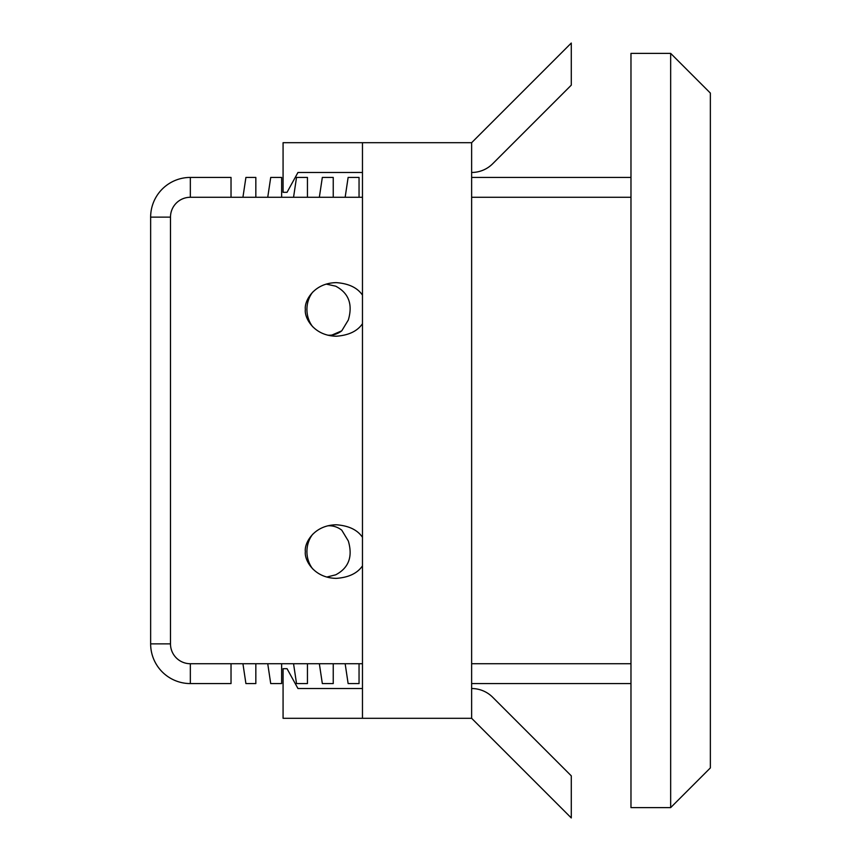 <?xml version="1.0" encoding="UTF-8"?>
<svg xmlns="http://www.w3.org/2000/svg" width="861" height="861" viewBox="0 0 861 861"><rect width="100%" height="100%" fill="white"/><g stroke="black" fill="none" stroke-linecap="round" stroke-linejoin="round"><path stroke-width="1.29" d="M231.028 197.277L190.335 197.277A19.846 19.846 0 0 0 170.489 217.133L170.489 643.867A19.846 19.846 0 0 0 190.335 663.723L231.028 663.723L231.028 683.569L190.335 683.569A39.692 39.692 0 0 1 150.643 643.867L150.643 217.133A39.692 39.692 0 0 1 190.335 177.431L231.028 177.431L231.028 197.277L242.931 197.277L245.912 177.431L255.835 177.431L255.835 197.277L267.739 197.277L270.72 177.431L281.633 177.431L281.633 197.277L293.547 197.277L296.528 177.431L307.442 177.431L307.442 197.277L319.345 197.277L322.326 177.431L333.239 177.431L333.239 197.277L345.153 197.277L348.124 177.431L359.048 177.431L359.048 197.277L362.47 197.277M471.634 177.431L630.973 177.431M630.973 683.569L471.634 683.569M359.048 663.723L359.048 683.569L348.124 683.569L345.153 663.723L362.47 663.723M333.239 663.723L333.239 683.569L322.326 683.569L319.345 663.723L345.153 663.723M307.442 663.723L307.442 683.569L296.528 683.569L293.547 663.723L319.345 663.723M281.633 663.723L281.633 683.569L270.72 683.569L267.739 663.723L293.547 663.723M255.835 663.723L255.835 683.569L245.912 683.569L242.931 663.723L267.739 663.723M231.028 663.723L242.931 663.723M362.47 537.275C357.39 529.838 348.673 525.673 336.296 524.779C313.404 525.145 304.116 543.732 305.364 551.578C304.116 559.413 313.404 578 336.296 578.366C348.673 577.473 357.39 573.308 362.47 565.871M362.47 295.129C357.39 287.692 348.673 283.527 336.296 282.634C313.404 283 304.116 301.587 305.364 309.422C304.116 317.268 313.404 335.855 336.296 336.22C348.673 335.327 357.39 331.162 362.47 323.725M630.973 53.382L630.973 807.618L670.665 807.618L670.665 53.382L630.973 53.382M670.665 53.382L710.357 93.074L710.357 767.926L670.665 807.618M362.47 688.531L297.96 688.531L287.047 668.685L283.075 668.685L283.075 718.3L471.634 718.3L471.634 142.7L283.075 142.7L283.075 192.315L287.047 192.315L297.96 172.469L362.47 172.469M362.47 718.3L362.47 142.7M471.634 172.469A29.769 29.769 0 0 0 492.686 163.751L571.284 85.153L571.284 43.05L471.634 142.7M471.634 718.3L571.284 817.95L571.284 775.847L492.686 697.249A29.769 29.769 0 0 0 471.634 688.531M326.211 284.098L335.693 286.175C348.727 293.063 352.935 304.342 348.318 320.012L341.774 330.818L330.398 335.725M341.774 330.818A25.798 22.343 -90 0 1 327.697 335.166M312.78 326.836A25.798 22.343 -90 0 1 312.78 292.019M327.697 525.834A25.798 22.343 -90 0 1 341.774 530.182L348.318 540.988C352.935 556.669 348.727 567.948 335.693 574.825L327.288 576.924M312.78 568.981A25.798 22.343 -90 0 1 312.78 534.164M170.489 217.133L150.643 217.133A39.692 39.692 0 0 1 190.335 177.431L190.335 197.277M190.335 663.723L190.335 683.569A39.692 39.692 0 0 1 150.643 643.867L170.489 643.867M471.634 663.723L630.973 663.723M630.973 197.277L471.634 197.277M359.048 197.277L345.153 197.277M333.239 197.277L319.345 197.277M307.442 197.277L293.547 197.277M281.633 197.277L267.739 197.277M255.835 197.277L242.931 197.277"/></g></svg>
